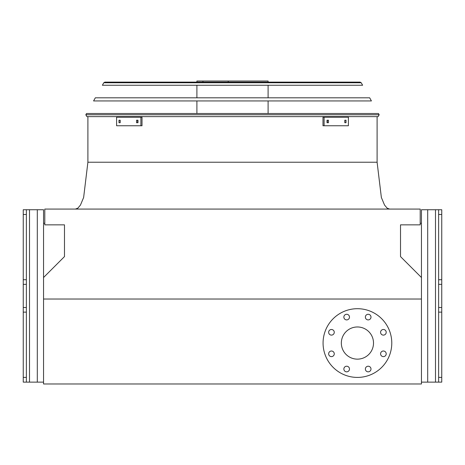 <?xml version="1.0" encoding="UTF-8"?>
<svg xmlns="http://www.w3.org/2000/svg" width="465" height="465" viewBox="0 0 465 465"><rect width="100%" height="100%" fill="white"/><g stroke="black" fill="none" stroke-linecap="round" stroke-linejoin="round"><path stroke-width="0.7" d="M43.553 277.518L43.553 383.974L421.447 383.974L421.447 277.518L400.522 256.593L400.522 224.845L420.203 224.845L420.203 209.076L44.797 209.076L44.797 224.845L64.478 224.845L64.478 256.593L43.553 277.518L43.553 209.732L37.305 209.732L37.305 382.131L43.553 382.131M421.447 299.024L43.553 299.024M341.339 343.06A16.083 16.083 0 0 1 365.467 329.127A16.083 16.083 0 0 1 365.467 356.986A16.083 16.083 0 0 1 341.339 343.06M334.265 332.301A2.813 2.813 0 0 0 330.051 329.871A2.813 2.813 0 0 0 330.051 334.736A2.813 2.813 0 0 0 334.265 332.301M334.265 353.813A2.813 2.813 0 0 0 330.051 351.383A2.813 2.813 0 0 0 330.051 356.248A2.813 2.813 0 0 0 334.265 353.813M349.482 369.03A2.813 2.813 0 0 0 345.263 366.594A2.813 2.813 0 0 0 345.263 371.459A2.813 2.813 0 0 0 349.482 369.03M370.994 369.03A2.813 2.813 0 0 0 366.775 366.594A2.813 2.813 0 0 0 366.775 371.459A2.813 2.813 0 0 0 370.994 369.03M386.206 353.813A2.813 2.813 0 0 0 381.986 351.383A2.813 2.813 0 0 0 381.986 356.248A2.813 2.813 0 0 0 386.206 353.813M386.206 332.301A2.813 2.813 0 0 0 381.986 329.871A2.813 2.813 0 0 0 381.986 334.736A2.813 2.813 0 0 0 386.206 332.301M370.994 317.089A2.813 2.813 0 0 0 366.775 314.654A2.813 2.813 0 0 0 366.775 319.525A2.813 2.813 0 0 0 370.994 317.089M349.482 317.089A2.813 2.813 0 0 0 345.263 314.654A2.813 2.813 0 0 0 345.263 319.525A2.813 2.813 0 0 0 349.482 317.089M323.07 343.06A34.352 34.352 0 0 1 374.604 313.305A34.352 34.352 0 0 1 374.604 372.808A34.352 34.352 0 0 1 323.07 343.06M43.553 223.287L44.797 223.287M420.203 223.287L421.447 223.287M438.629 209.732L441.75 209.732L441.75 214.481L438.629 214.481L438.629 209.732L421.447 209.732L421.447 277.518M441.75 214.481L441.75 382.131L421.447 382.131M438.629 214.481L438.629 279.727L441.75 279.727M438.629 382.131L438.629 377.382L441.75 377.382M441.75 312.137L438.629 312.137L438.629 377.382M438.629 312.137L438.629 307.51L441.75 307.51M441.75 284.348L438.629 284.348L438.629 307.51M438.629 284.348L438.629 279.727M26.371 382.131L23.25 382.131L23.25 209.732L26.371 209.732L26.371 382.131L37.305 382.131M26.371 209.732L37.305 209.732M86.909 116.634L85.822 114.774L86.909 116.634L85.822 114.774L86.531 113.507L378.469 113.507L379.178 114.774L378.092 116.634L86.909 116.634L85.822 114.774L379.178 114.774L378.092 116.634M196.898 82.119L196.898 81.026L268.102 81.026L268.102 82.119M228.239 81.026L228.239 82.119M202.938 81.026L202.938 82.119M136.536 120.226L137.971 120.226L137.971 122.719L136.536 122.719L136.536 120.226M118.982 120.226L120.191 120.226L120.191 122.719L118.982 122.719L118.982 120.226M140.895 117.18L116.605 117.18L116.605 125.765L142.011 125.765L142.011 117.18L140.895 117.18L140.895 125.765M137.64 120.226L137.64 122.719M120.086 120.226L120.086 122.719M344.809 120.226L346.018 120.226L346.018 122.719L344.809 122.719L344.809 120.226M327.029 120.226L328.464 120.226L328.464 122.719L327.029 122.719L327.029 120.226M324.105 125.765L348.395 125.765L348.395 117.18L324.105 117.18L324.105 125.765L322.989 125.765L322.989 117.18L324.105 117.18M344.914 122.719L344.914 120.226M327.36 122.719L327.36 120.226M371.419 100.94L93.581 100.94L95.331 97.813L369.669 97.813L371.419 100.94M360.131 82.119L361.218 82.758L360.131 82.119L361.218 82.758L362.613 85.246L102.387 85.246L103.782 82.758L104.869 82.119L360.131 82.119L361.218 82.758L103.782 82.758L104.869 82.119M358.986 82.119L106.014 82.119M87.897 116.634L87.897 162.227L377.103 162.227L172.341 162.227M75.406 209.076L77.864 208.157L80.462 205.065L83.636 197.474L87.897 162.227L89.681 162.227M427.695 209.732L427.695 382.131M435.502 209.732L435.502 382.131M29.498 209.732L29.498 382.131M23.25 279.727L26.371 279.727M26.371 214.481L23.25 214.481M23.25 377.382L26.371 377.382M26.371 312.137L23.25 312.137M23.25 307.51L26.371 307.51M26.371 284.348L23.25 284.348M377.103 116.634L377.103 162.227L381.364 197.474L384.538 205.065L387.136 208.157L389.594 209.076M268.102 113.507L268.102 100.94M268.102 97.813L268.102 85.246M196.898 113.507L196.898 100.94M196.898 97.813L196.898 85.246"/></g></svg>
